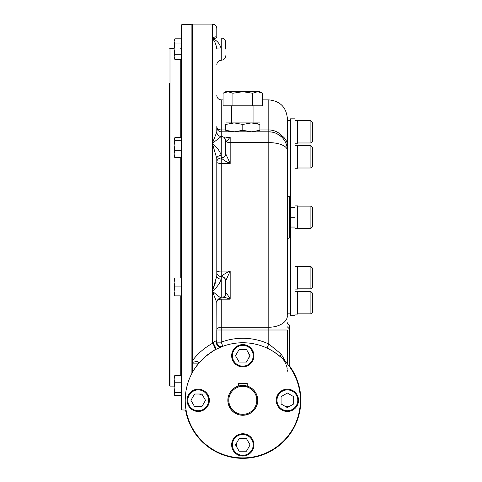 <?xml version="1.0" encoding="UTF-8"?>
<svg xmlns="http://www.w3.org/2000/svg" width="482" height="482" viewBox="0 0 482 482"><rect width="100%" height="100%" fill="white"/><g stroke="black" fill="none" stroke-linecap="round" stroke-linejoin="round"><path stroke-width="0.72" d="M225.715 122.916L234.258 122.916L225.715 124.44C225.715 122.434 225.715 122.434 225.715 124.44L225.715 130.303C225.715 132.309 225.715 132.309 225.715 130.303L234.258 131.827L251.345 131.827L259.888 130.303C259.888 132.309 259.888 132.309 259.888 130.303L259.888 124.44L251.345 122.916L242.801 124.44L234.258 122.916L259.888 122.916M259.888 124.44C259.888 122.434 259.888 122.434 259.888 124.44L259.888 124.44M255.267 123.253L258.28 123.94M230.336 131.49L227.323 130.803M258.334 130.785L257.786 130.935M259.888 131.827L251.345 131.827L242.801 130.303L242.801 124.44M225.715 131.827L234.258 131.827L242.801 130.303M181.509 35.246L181.509 28.932M181.865 409.935L181.509 409.561L181.509 24.98L181.865 24.606L181.865 409.935L186.058 410.08L186.709 413.315C188.342 419.388 188.342 419.388 186.709 413.315L185.944 409.411M169.622 147.787L169.622 171.321M169.622 263.22L169.622 286.754M169.622 144.088L169.622 90.495M169.622 83.067L169.622 385.739L169.989 386.106L169.989 48.435L169.622 48.803M194.65 368.754L198.825 363.151L197.18 361.325L192.282 362.458L192.282 361L192.282 372.7M287.38 322.771A2.229 2.229 0 0 0 289.61 325.001L289.796 350.257L289.796 329.459M289.796 350.257L289.61 354.716A2.229 2.229 0 0 0 289.236 354.746A2.229 2.229 0 0 1 289.61 354.716L289.61 347.287L289.236 347.287M312.378 287.344L310.896 288.832L312.378 287.344L312.378 268.028L310.896 266.54L297.521 266.54M297.521 288.832L310.896 288.832L310.896 266.54M310.896 291.568L310.896 313.854L312.378 312.366L312.378 293.05L310.896 291.568L297.521 291.568M310.896 313.854L297.521 313.854M310.896 206.127L310.896 228.414L312.378 226.926L312.378 207.609L310.896 206.127L297.521 206.127M312.378 166.513L310.896 168.001L312.378 166.513L312.378 147.197L310.896 145.709L297.521 145.709M297.521 168.001L310.896 168.001L310.896 145.709L312.378 147.197M310.896 120.687L310.896 142.973L312.378 141.485L312.378 122.169L310.896 120.687L297.521 120.687M198.223 410.724A10.399 10.399 0 0 1 189.215 395.12A10.399 10.399 0 0 1 207.23 395.12A10.399 10.399 0 0 1 198.223 410.724M198.223 411.465A11.146 11.146 0 0 1 188.57 394.746A11.146 11.146 0 0 1 207.875 394.746A11.146 11.146 0 0 1 198.223 411.465M201.868 394.005L205.519 400.319L201.868 406.633L194.577 406.633L190.932 400.319L194.577 394.005L201.868 394.005M242.801 366.145A10.399 10.399 0 0 1 233.794 350.541A10.399 10.399 0 0 1 251.809 350.541A10.399 10.399 0 0 1 242.801 366.145M242.801 366.886A11.146 11.146 0 0 1 233.149 350.173A11.146 11.146 0 0 1 252.454 350.173A11.146 11.146 0 0 1 242.801 366.886M246.447 349.426L250.092 355.74L246.447 362.06L239.156 362.06L235.511 355.74L239.156 349.426L246.447 349.426M242.801 455.297A10.399 10.399 0 0 1 233.794 439.698A10.399 10.399 0 0 1 251.809 439.698A10.399 10.399 0 0 1 242.801 455.297M242.801 456.044A11.146 11.146 0 0 1 233.149 439.325A11.146 11.146 0 0 1 252.454 439.325A11.146 11.146 0 0 1 242.801 456.044M246.447 438.584L250.092 444.898L246.447 451.212L239.156 451.212L235.511 444.898L239.156 438.584L246.447 438.584M297.78 400.319A10.399 10.399 0 0 1 282.181 409.326A10.399 10.399 0 0 1 282.181 391.312A10.399 10.399 0 0 1 297.78 400.319M298.527 400.319A11.146 11.146 0 0 1 281.807 409.971A11.146 11.146 0 0 1 281.807 390.667A11.146 11.146 0 0 1 298.527 400.319M281.066 396.674L287.38 393.029L293.695 396.674L293.695 403.964L287.38 407.615L281.066 403.964L281.066 396.674M228.799 400.319A14.002 14.002 0 0 1 249.803 388.197A14.002 14.002 0 0 1 249.803 412.447A14.002 14.002 0 0 1 228.799 400.319M227.944 400.319A14.858 14.858 0 0 1 242.801 385.461A14.858 14.858 0 0 1 257.659 400.319A14.858 14.858 0 0 1 242.801 415.183A14.858 14.858 0 0 1 227.944 400.319M238.759 386.022L238.343 386.148L238.343 383.304L247.26 383.304L247.26 386.148L241.59 385.51M240.735 385.606L238.789 386.016M242.801 457.9A57.581 57.581 0 0 1 192.939 371.532A57.581 57.581 0 0 1 292.664 371.532A57.581 57.581 0 0 1 242.801 457.9L242.85 457.9M237.331 441.741A6.314 6.314 0 0 0 237.331 448.055M284.223 405.79A6.314 6.314 0 0 0 290.538 405.79M248.272 358.903A6.314 6.314 0 0 0 248.272 352.583M203.693 397.162A6.314 6.314 0 0 0 198.223 394.005M247.26 386.046A14.954 14.954 0 0 1 254.93 409.061A14.954 14.954 0 0 1 230.673 409.061A14.954 14.954 0 0 1 238.343 386.046M294.996 205.868L297.521 205.868L297.521 228.673L294.996 228.673M294.996 145.45L297.521 145.45L297.521 168.26L294.996 168.26M294.996 120.428L297.521 120.428L297.521 143.232L294.996 143.232M294.996 266.281L297.521 266.281L297.521 289.092L294.996 289.092M294.996 291.309L297.521 291.309L297.521 314.113L294.996 314.113M174.231 280.56L174.876 278.012L174.08 278.012L174.08 282.47L174.876 286.929L174.08 291.387L174.876 295.846L174.08 295.846L174.08 282.47L174.876 278.012L181.509 278.012M174.104 281.699L174.183 280.91M174.104 290.616L174.183 289.821M174.231 289.471L174.544 288.025M174.876 286.929L181.509 286.929M174.876 295.846L181.509 295.846M174.261 394.668L174.08 387.745L174.876 382.774L174.08 379.135L174.876 375.496L174.08 376.526L174.08 387.745L174.876 392.722L174.08 394.053L174.261 394.668L174.876 395.385L181.509 395.385L181.509 392.722L174.876 392.722M174.876 375.496L181.509 375.496M174.876 382.774L181.509 382.774M174.502 395.005L174.876 395.734L181.509 395.734M174.876 59.394L174.08 56.822L174.876 54.249L174.08 49.098L174.08 41.38L174.876 43.952L174.08 49.098L174.08 58.015L174.876 59.394L181.509 59.394M174.104 56.376L174.183 55.912M174.237 55.707L174.544 54.876M174.08 41.38L174.876 38.807L174.08 40.187L174.08 41.362M174.104 40.934L174.183 40.488M174.237 40.271L174.592 39.337M174.876 38.807L181.509 38.807M174.876 43.952L181.509 43.952M174.876 54.249L181.509 54.249M181.509 137.665L174.876 137.665L174.08 138.696L174.876 140.334L174.08 145.305L174.08 141.31M174.876 157.554L174.08 153.915L174.08 145.305L174.876 150.276L174.08 153.915L174.261 156.843L174.876 157.554L181.509 157.554M174.08 139.003L174.08 145.305M174.876 140.334L181.509 140.334M174.876 150.276L181.509 150.276M232.939 93.237L242.801 91.707L257.599 91.707L252.67 93.237L242.801 91.707L225.715 91.707L223.07 93.237L223.07 105.823L232.939 105.823L232.939 93.237L228.004 91.707L223.07 93.237M225.516 92.122L226.058 91.96M262.533 93.237L259.888 91.707L257.599 91.707L262.533 93.237L262.533 105.823L232.939 105.823M231.655 122.916L231.655 105.823M252.67 93.237L252.67 105.823M186.028 410.08A57.605 57.605 0 0 0 247.7 457.719A57.605 57.605 0 0 0 289.236 366.23M185.606 410.062A58.021 58.021 0 0 0 247.688 458.135A58.021 58.021 0 0 0 289.236 365.531M290.538 207.495L290.538 118.825L294.996 118.825L294.996 207.495L290.538 207.495L290.538 315.71L294.996 315.71L294.996 227.046L290.538 227.046M294.996 227.046L294.996 217.268L290.538 217.268M294.996 217.268L294.996 207.495M287.38 120.687L290.538 120.687M287.38 119.759L287.38 196.469L289.236 196.469A1.856 1.856 0 0 1 287.38 194.608A1.856 1.856 0 0 0 289.236 196.469L289.236 238.072L287.38 238.072M216.798 37.939C216.014 36.258 214.526 36.548 212.339 38.807L216.623 37.958L212.339 38.807L212.339 24.1L192.282 24.1L192.282 361C196.909 354.342 203.597 348.462 212.351 343.359A4.459 1.735 -119.4 0 1 214.87 349.775L204.934 356.945M262.533 99.882L268.805 99.882C280.084 100.985 286.278 107.173 287.38 118.458L287.38 314.782M287.38 363.874L287.38 329.995L268.805 329.995L268.805 327.242A18.575 11.478 0 0 0 287.38 315.764M285.844 362.072L281.187 354.083L268.805 343.997A62.039 62.039 0 0 0 221.256 342.148L222.805 346.323L214.87 349.775M187.612 416.737L187.962 417.87M186.98 386.203L186.709 387.323M185.871 408.935L185.293 403.133M185.227 399.692L185.395 395.897M215.43 282.687L212.339 291.194L212.339 342.853L212.351 343.359L212.851 342.835A4.459 2.898 180 0 1 212.339 342.853L212.351 343.359L212.851 342.835C214.406 341.425 215.568 340.882 216.352 341.22L215.816 341.105M225.715 141.093A4.459 3.898 167.4 0 1 225.739 141.539L225.715 153.77A4.459 4.145 -6.6 0 1 221.262 157.988L221.256 163.482A4.459 1.35 180 0 1 216.798 162.139A4.459 4.151 180 0 1 221.256 157.988L221.256 157.988C223.311 159.988 226.281 161.819 230.173 163.482L230.173 142.612L268.805 142.612A18.575 7.79 180 0 1 287.38 150.402A18.575 18.575 0 0 0 268.805 131.827L221.256 131.827A4.459 4.459 0 0 1 216.798 127.375L216.798 132.008A4.459 4.459 180 0 0 221.256 136.466L212.339 143.347C216.81 146.962 219.78 150.98 221.256 155.397A4.459 3.115 180 0 0 216.798 158.506L216.798 158.506A4.459 3.115 180 0 1 216.798 158.506L216.798 158.946L216.798 158.512A4.459 3.115 180 0 0 216.798 158.512L212.339 143.347L212.339 291.194C216.81 295.02 219.78 297.316 221.256 298.069L221.256 279.144C219.78 283.561 216.81 287.579 212.339 291.194L216.798 302.527A4.459 4.459 180 0 1 221.256 298.069L221.256 298.075C223.961 297.81 225.449 296.322 225.715 293.616L225.715 280.849A4.459 4.055 -0 0 0 221.256 276.801L221.262 276.554C223.311 274.553 226.281 272.722 230.173 271.053L225.715 280.849M212.339 24.1C215.05 24.365 216.532 25.847 216.798 28.559L216.798 37.819M217.509 300.117A4.459 2.055 180 0 1 221.256 299.177L221.256 327.242A4.459 2.753 180 0 0 216.798 329.995L216.798 339.955A4.459 2.898 180 0 1 216.352 341.22A4.459 4.061 -111.2 0 0 217.701 345.666A4.459 4.061 -111.2 0 0 221.955 346.648A4.459 4.061 -111.2 0 0 221.961 346.642A4.459 4.061 -111.2 0 0 221.973 346.642A4.459 4.061 68.8 0 0 221.973 346.642L222.805 346.323A4.459 4.344 -110.3 0 1 216.9 342.148L216.352 341.22M213.803 342.009L212.851 342.835A4.459 1.169 -118.3 0 1 215.713 349.179M216.798 158.512L216.798 276.029A4.459 3.115 180 0 0 221.256 279.144L221.256 276.554A4.459 4.151 180 0 1 216.798 272.402A4.459 1.35 180 0 1 221.256 271.053L221.262 276.554A4.459 4.145 6.6 0 1 225.715 280.771M225.715 293.303A4.459 4.079 -174 0 0 225.715 293.134L225.715 293.616M223.335 296.894L230.173 299.177L230.173 271.053L221.256 271.053L221.256 163.482L230.173 163.482L225.715 153.77M225.715 293.134C226.757 293.532 228.245 295.544 230.173 299.177L221.256 299.177M225.552 139.738A4.459 3.796 93.8 0 1 226.456 141.774L230.173 137.093L224.287 138.28M223.534 137.093L230.173 137.093L230.173 142.612A4.459 1.868 0 0 1 226.456 141.774L225.739 141.539M216.798 95.424C217.063 98.129 218.551 99.617 221.256 99.882L221.256 157.741A4.459 4.055 0 0 0 225.715 153.692L225.715 141.34M225.715 49.098L225.715 42.416C225.449 39.705 223.961 38.223 221.256 37.958C223.961 38.223 225.449 39.705 225.715 42.416M216.798 276.035L212.339 291.194M225.715 140.925C225.449 138.22 223.961 136.731 221.256 136.466C218.551 136.201 217.063 134.719 216.798 132.008L212.339 143.347L212.339 38.807C214.526 40.602 216.014 43.976 216.798 48.917L216.798 48.893M216.798 48.917L221.256 48.971C219.78 43.476 216.81 40.09 212.339 38.807M221.256 298.075C218.551 298.334 217.063 299.822 216.798 302.527L216.9 342.148L221.256 342.148L221.256 327.242L268.805 327.242L268.805 129.929C273.963 130.056 278.295 131.978 281.807 135.689L281.807 137.135L279.102 134.948M282.542 358.741L283.669 360.108L282.542 358.741M283.753 360.223L285.651 363.428M285.699 363.53L285.94 364.085M286.374 365.229L286.923 367.145M286.947 367.266L287.266 369.182M287.356 370.29L287.38 371.218M281.187 354.083A4.459 2.47 -48.2 0 0 281.175 357.391A4.459 2.47 -48.2 0 0 281.187 357.403L274.812 352.463M271.017 350.131L266.938 348.046L268.805 343.997L268.805 329.995L216.798 329.995M193.3 370.911L192.282 371.17M220.678 347.161L221.973 346.642M289.236 332.429L289.61 332.429L289.61 347.287M295.773 377.749L296.882 380.551M297.267 381.648L297.412 382.069M297.49 382.298L297.707 382.967M298.039 384.058L298.141 384.419M287.38 326.856L289.236 328.712L289.236 366.272M287.38 239.928A1.856 1.856 0 0 1 289.236 238.072A1.856 1.856 0 0 0 287.38 239.928M191.896 373.411L191.896 24.257L192.282 24.63M180.762 278.012L180.762 157.554M180.762 137.665L180.762 59.394M180.762 375.496L180.762 295.846M216.798 64.702C217.063 61.997 218.551 60.509 221.256 60.244C223.961 59.979 225.449 58.497 225.715 55.785C225.449 58.497 223.961 59.979 221.256 60.244L221.256 37.958L216.623 37.958M192.282 363.139L198.837 363.139M216.798 126.609A4.459 3.32 180 0 0 221.256 129.929L225.715 129.929M259.888 129.929L268.805 129.929L268.805 99.882M287.38 145.347A18.575 13.52 180 0 0 281.807 135.689M181.865 24.606L191.896 24.257M174.08 48.435L169.989 48.435M174.08 386.106L169.989 386.106M180.762 48.435L181.509 47.688M180.762 386.106L181.509 386.853M310.896 228.414L297.521 228.414M310.896 142.973L297.521 142.973M174.08 394.354L174.876 395.734M174.08 138.696L174.261 138.382M253.948 122.916L253.948 105.823M287.38 313.854L290.538 313.854M281.03 357.264L280.289 356.614M277.939 354.704L275.361 352.83M273.023 351.312L272.487 350.98M269.396 349.251L268.185 348.637M212.207 351.541L208.585 354.011M202.91 358.801L199.199 362.717M275.409 352.866L277.331 354.246M268.805 131.827L272.372 132.176M273.451 132.417L274.186 132.622M276.011 133.285L279.18 134.996M280.638 136.087L281.801 137.135M221.256 99.882L223.07 99.882"/></g></svg>
